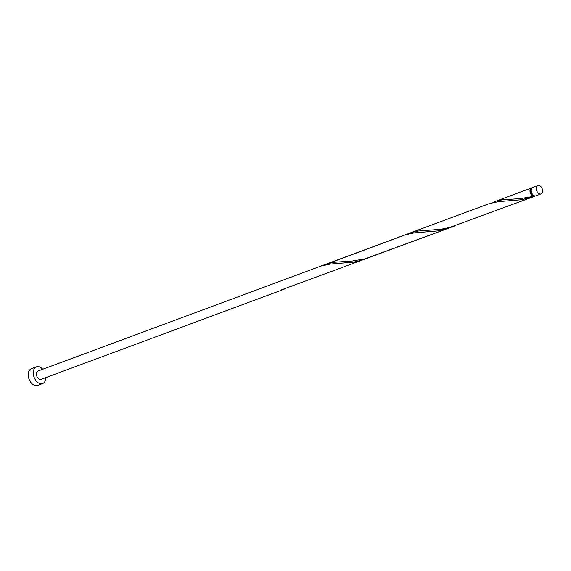 <?xml version="1.0" encoding="UTF-8"?>
<svg xmlns="http://www.w3.org/2000/svg" width="571" height="571" viewBox="0 0 571 571"><rect width="100%" height="100%" fill="white"/><g stroke="black" fill="none" stroke-linecap="round" stroke-linejoin="round"><path stroke-width="0.86" d="M536.504 189.972A4.454 2.919 69.6 0 0 541.023 193.926A4.454 2.919 69.6 0 0 542.45 189.529A4.454 2.919 69.6 0 0 537.925 185.575A4.454 2.919 69.6 0 0 536.504 189.972M541.023 193.926L535.919 195.824A4.454 2.919 -110.4 0 1 531.394 191.87A4.454 2.919 -110.4 0 1 532.822 187.474L537.925 185.575M533.885 195.546A3.562 2.334 -110.4 0 1 530.723 192.291A3.562 2.334 -110.4 0 1 531.458 189.001M42.732 369.266A8.908 5.831 69.6 0 0 36.451 366.846A8.908 5.831 69.6 0 0 33.596 375.647A8.908 5.831 69.6 0 0 42.647 383.555A8.908 5.831 69.6 0 0 45.83 377.617M36.451 366.846L31.398 368.723A8.908 5.831 69.6 0 0 28.55 377.517A8.908 5.831 69.6 0 0 37.593 385.425L42.647 383.555M535.241 195.946A4.454 2.919 -110.4 0 1 534.692 196.274L533.914 195.546L533.507 196.367A4.454 2.919 -110.4 0 1 530.131 192.334A4.454 2.919 -110.4 0 1 531.558 187.938A4.454 2.919 -110.4 0 1 532.229 187.816M533.507 196.367L520.666 198.572L502.152 199.843L496.128 201.12L492.024 202.748M489.297 203.619L498.504 201.634L521.787 199.714L534.692 196.274M534.47 196.36L449.341 227.586L440.719 229.299L417.986 231.062L411.969 232.347L323.7 265.194M455.672 225.588L365.183 258.806L352.343 261.011L333.828 262.289L326.334 264.066M452.974 226.523L446.265 228.935L437.622 230.934L414.339 232.854L405.274 234.781L320.966 266.057L330.181 264.08L353.463 262.16L362.1 260.155L368.809 257.742M320.966 266.057L38 371.022A4.454 2.919 69.6 0 0 36.573 375.425A4.454 2.919 69.6 0 0 41.098 379.38L282.167 289.954A4.454 2.919 -110.4 0 1 281.018 290.025L450.312 227.579M282.117 289.725A0.892 0.585 -110.4 0 1 282.202 289.94L284.644 288.962M531.558 187.938L494.657 201.627M489.29 203.619L410.499 232.847"/></g></svg>
